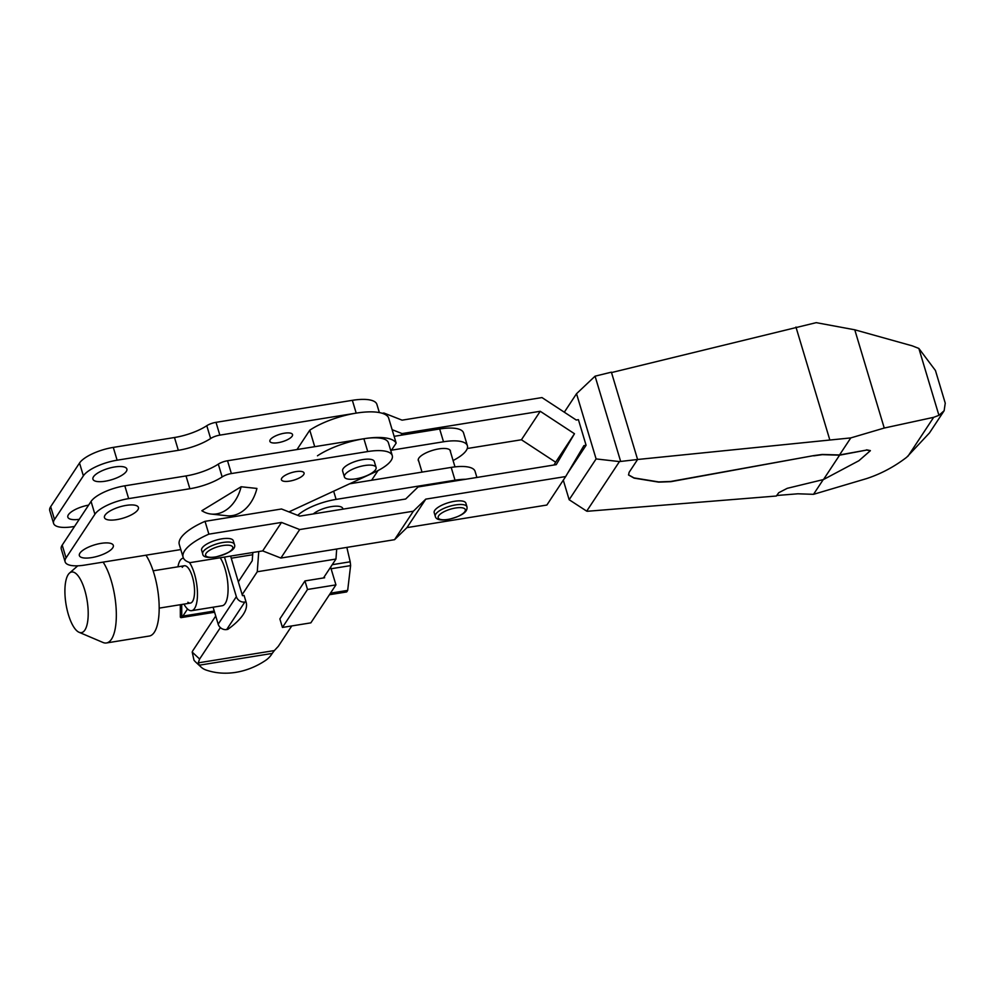 <?xml version="1.0" encoding="UTF-8"?>
<svg xmlns="http://www.w3.org/2000/svg" width="995" height="995" viewBox="0 0 995 995"><rect width="100%" height="100%" fill="white"/><g stroke="black" fill="none" stroke-linecap="round" stroke-linejoin="round"><path stroke-width="1.49" d="M278.078 442.7A11.816 3.918 163.3 0 0 292.53 434.566A11.816 3.918 163.3 0 0 284.346 433.211A11.816 3.918 163.3 0 0 269.894 441.357A11.816 3.918 163.3 0 0 278.078 442.7M289.607 481.12A11.816 3.918 163.3 0 0 304.06 472.986A11.816 3.918 163.3 0 0 295.876 471.63A11.816 3.918 163.3 0 0 281.423 479.777A11.816 3.918 163.3 0 0 289.607 481.12M364.63 465.548A16.542 5.497 163.3 0 0 344.394 476.941A16.542 5.497 163.3 0 0 355.849 478.844A16.542 5.497 163.3 0 0 376.085 467.439A16.542 5.497 163.3 0 0 364.63 465.548M376.085 467.439L374.282 461.469A16.542 5.497 163.3 0 0 362.839 459.578A16.542 5.497 163.3 0 0 342.603 470.971L344.394 476.941M101.042 543.369A17.723 5.883 -16.7 0 1 113.318 545.397A17.723 5.883 -16.7 0 1 91.639 557.61A17.723 5.883 -16.7 0 1 79.364 555.583A17.723 5.883 -16.7 0 1 101.042 543.369M126.129 505.398A17.723 5.883 -16.7 0 1 138.404 507.425A17.723 5.883 -16.7 0 1 116.726 519.639A17.723 5.883 -16.7 0 1 104.463 517.611A17.723 5.883 -16.7 0 1 126.129 505.398M114.612 466.978A17.723 5.883 -16.7 0 1 126.875 469.006A17.723 5.883 -16.7 0 1 105.196 481.219A17.723 5.883 -16.7 0 1 92.933 479.18A17.723 5.883 -16.7 0 1 114.612 466.978M180.804 549.576L84.749 565.085A28.345 9.415 -16.7 0 1 65.123 561.839A28.345 9.415 -16.7 0 1 66.043 557.921L94.898 514.253A28.345 9.415 -16.7 0 1 128.653 498.619L189.858 488.744L186.015 475.933L124.81 485.821A28.345 9.415 -16.7 0 0 91.055 501.443L62.2 545.123A28.345 9.415 -16.7 0 0 61.28 549.029L65.123 561.839M189.858 488.744A33.071 10.982 -16.7 0 0 222.146 476.941A9.452 3.134 -16.7 0 1 231.375 473.558L367.727 451.556A35.434 11.766 -16.7 0 1 392.266 455.61A35.434 11.766 -16.7 0 1 374.854 472.115L288.923 511.903M241.126 486.754L201.848 510.721A36.989 27.387 -83.9 0 0 211.114 514.054A36.989 27.387 -83.9 0 0 241.126 486.754L256.921 488.445A36.989 27.387 -83.9 0 1 226.91 515.746L211.114 514.054M74.525 526.454L73.22 526.666A28.345 9.415 -16.7 0 1 53.593 523.42L49.75 510.609A28.345 9.415 -16.7 0 1 50.67 506.704L79.525 463.023A28.345 9.415 -16.7 0 1 113.281 447.402L174.486 437.514L178.329 450.325A33.071 10.982 -16.7 0 0 210.629 438.509A9.452 3.134 -16.7 0 1 219.845 435.138L356.198 413.124L352.354 400.326A35.434 11.766 -16.7 0 1 376.894 404.38L379.356 412.577M352.354 400.326L216.002 422.34A9.452 3.134 -16.7 0 0 206.786 425.711A33.071 10.982 -16.7 0 1 174.486 437.514M53.593 523.42A28.345 9.415 -16.7 0 1 54.514 519.502L83.369 475.834A28.345 9.415 -16.7 0 1 117.124 460.2L178.329 450.325M79.239 519.328A17.723 5.883 -16.7 0 1 67.847 517.164A17.723 5.883 -16.7 0 1 88.642 505.099M222.146 476.941L218.303 464.13A33.071 10.982 -16.7 0 1 186.015 475.933M218.303 464.13A9.452 3.134 -16.7 0 1 227.532 460.76L363.884 438.745A35.434 11.766 -16.7 0 1 388.423 442.8L392.266 455.61M180.729 616.004L181.762 617.273L180.928 617.659L214.584 612.236M187.545 609.015L182.856 616.104A18.905 6.592 80.8 0 1 181.762 617.273L181.712 604.487M215.728 616.017L193.105 650.257A18.905 6.592 80.8 0 0 192.209 652.098L193.975 660.158A18.905 16.156 -46.9 0 0 195.592 661.973L200.978 666.998A18.905 16.156 -46.9 0 1 199.348 665.195L198.229 662.857L199.622 659.026L220.38 627.609M291.771 625.942L278.314 646.327L274.359 650.568L198.229 662.857M200.978 666.998A18.905 16.156 -46.9 0 0 206.002 670.008A70.881 60.571 -46.9 0 0 265.615 660.394A18.905 16.156 -46.9 0 0 272.207 653.429L274.359 650.568M314.718 446.68L309.781 430.188A47.25 15.696 -16.7 0 1 356.198 413.124A47.25 15.696 -16.7 0 1 388.473 417.49L396.159 443.098A47.25 15.696 163.3 0 0 363.884 438.745A47.25 15.696 163.3 0 0 317.455 455.81M238.327 581.814L252.232 560.745L252.842 552.499M258.75 551.541L257.27 571.752L242.171 594.612M296.995 449.541L309.781 430.188M396.159 443.098L390.898 451.058M378.013 470.573L371.62 480.237M336.696 549.029L335.962 559.053L323.487 577.946M335.962 559.053L257.27 571.752M329.432 594.724L346.646 591.95A34.402 12.002 -99.2 0 0 347.18 591.217A34.402 12.002 -99.2 0 0 347.678 590.383L350.601 565.608A34.402 12.002 -99.2 0 0 350.203 561.789L346.845 547.387M330.464 593.169L347.678 590.383M187.893 602.249A18.905 6.592 -99.2 0 0 192.508 601.502A18.905 6.592 -99.2 0 0 192.607 601.353A18.905 6.592 -99.2 0 0 193.888 583.381A18.905 6.592 -99.2 0 0 187.01 566.715A18.905 6.592 -99.2 0 0 182.259 567.349M183.142 558.183L183.453 558.133A26.579 9.266 -99.2 0 0 183.142 558.183A26.579 9.266 -99.2 0 0 180.182 560.409A26.579 9.266 -99.2 0 0 177.943 566.802M183.963 604.127A26.579 9.266 -99.2 0 0 191.625 610.669A26.579 9.266 -99.2 0 0 194.585 608.442A26.579 9.266 -99.2 0 0 197.022 586.528A26.579 9.266 -99.2 0 0 189.398 562.424M191.625 610.669L222.221 605.731A26.579 9.266 -99.2 0 0 225.193 603.505A26.579 9.266 -99.2 0 0 227.656 581.839A26.579 9.266 -99.2 0 0 220.193 557.76M226.661 629.549L227.805 629.362A89.774 29.825 163.3 0 0 246.113 602.186A89.774 29.825 163.3 0 0 245.989 601.826L244.845 602.012L226.661 629.549A7.089 6.206 33.4 0 1 218.179 624.201L213.079 607.199M230.604 556.081L242.481 595.682L244.073 595.42A89.774 29.825 -16.7 0 1 244.185 595.794L246.113 602.186M224.484 557.076L236.362 596.664A7.089 6.206 33.4 0 0 244.845 602.012M244.073 595.42L245.989 601.826M324.308 576.69L324.631 577.759L304.955 580.931L307.517 589.475L335.937 584.886L330.614 567.15M335.937 584.886L310.85 622.858L282.431 627.447L279.869 618.915L304.955 580.931M332.243 564.687L350.203 561.789M350.601 565.608L331.099 568.754M307.517 589.475L282.431 627.447M84.712 589.985A30.708 10.709 -99.2 0 0 69.501 573.083A30.708 10.709 -99.2 0 0 68.406 614.661A30.708 10.709 -99.2 0 0 79.065 632.285A30.708 10.709 -99.2 0 0 87.759 620.843A30.708 10.709 -99.2 0 0 84.712 589.985M79.065 632.285L102.958 642.459A44.887 15.659 -99.2 0 0 106.44 642.969A44.887 15.659 -99.2 0 0 111.204 580.607A44.887 15.659 -99.2 0 0 103.119 562.113M106.44 642.969L149.287 636.041A44.887 15.659 -99.2 0 0 154.051 573.692A44.887 15.659 -99.2 0 0 145.966 555.198M434.193 512.686A16.542 5.497 -16.7 0 1 454.429 501.293A16.542 5.497 -16.7 0 1 465.884 503.184L466.966 506.816A16.542 5.497 -16.7 0 0 455.511 504.925A16.542 5.497 -16.7 0 0 435.288 516.318L434.193 512.686M234.385 544.365L233.29 540.733A16.542 5.497 163.3 0 0 221.848 538.842A16.542 5.497 163.3 0 0 201.612 550.235L202.706 553.867C202.856 556.951 207.01 558.046 215.156 557.138C229.957 553.071 236.362 548.805 234.385 544.365A16.542 5.497 163.3 0 0 222.93 542.474A16.542 5.497 163.3 0 0 202.706 553.867M394.542 539.688L280.876 558.046L299.694 529.551L413.36 511.206L394.542 539.688L406.967 527.611L546.864 505.037L565.682 476.543L583.903 445.636L586.092 445.275L578.406 419.666L576.229 420.014L541.989 397.577L402.092 420.164L383.908 413.024L382.254 413.286M392.129 429.678L402.079 433.584L540.235 411.283L574.476 433.733L556.255 464.64L418.087 486.953L405.661 499.017L299.706 516.131L281.523 508.992L205.032 521.343L208.875 534.153A47.25 15.696 163.3 0 0 183.117 557.299A47.25 15.696 163.3 0 0 190.057 562.635L262.692 550.907L280.876 558.046M467.264 448.509L521.43 439.765L555.658 462.215L554.016 465.001M567.697 473.122L586.092 445.275M208.875 534.153L281.51 522.425L299.694 529.551M413.36 511.206L425.785 499.129L565.682 476.543M183.117 557.299L179.287 544.489A47.25 15.696 -16.7 0 1 205.032 521.343M406.967 527.611L425.785 499.129M262.692 550.907L281.51 522.425M400.997 435.213L402.079 433.584M521.43 439.765L540.235 411.283M555.658 462.215L574.476 433.733M342.989 509.142L342.802 508.507A16.542 5.497 163.3 0 0 331.347 506.617A16.542 5.497 163.3 0 0 313.313 513.93M418.771 461.294A16.778 5.572 -16.7 0 1 418.286 460.461A16.778 5.572 -16.7 0 1 438.795 448.907A16.778 5.572 -16.7 0 1 450.412 450.822A16.778 5.572 -16.7 0 1 450.461 451.78M391.483 450.188L443.509 441.78A34.489 11.455 -16.7 0 1 467.389 445.735A34.489 11.455 -16.7 0 1 453.073 460.523M394.119 436.332L439.666 428.982A34.489 11.455 -16.7 0 1 463.546 432.924L467.389 445.735M349.643 483.794L451.195 467.401A34.489 11.455 -16.7 0 1 475.075 471.344L476.903 477.451M297.716 515.348A34.489 11.455 -16.7 0 1 336.111 499.403L455.026 480.199A34.489 11.455 -16.7 0 1 465.598 479.279M823.487 479.54L839.581 455.175L866.645 450.051L870.376 450.698L858.896 460.722L823.487 479.54L787.269 488.321L778.724 492.724L776.361 496.02L587.411 511.268L586.702 511.144L619.45 461.58L637.596 459.491L629.138 472.302L628.541 474.988L634.101 478.122L658.715 482.127L670.854 481.679L813.686 455.623L822.256 454.454L839.519 454.964L850.787 437.912L884.244 428.037L933.671 417.328L938.932 415.338L944.131 410.736L945.25 403.162L935.449 370.513L918.858 348.437L912.216 345.837L854.767 329.793L816.211 322.654L611.515 372.565M813.748 455.834L822.318 454.665L839.581 455.175M620.594 461.245L595.072 376.172L611.39 372.167L637.596 459.491L850.787 437.912M586.702 511.144L569.152 499.726L596.104 458.931L619.45 461.58M813.686 455.623L670.792 481.456L658.653 481.916L634.039 477.911L628.517 474.876M944.131 410.736L929.479 432.924L906.719 457.24C894.281 466.792 880.873 473.918 866.508 478.62L813.512 494.328L797.866 493.794L776.734 495.498M813.512 494.328L823.238 479.602M866.645 450.051L839.519 454.964M866.583 449.839L870.339 450.586M595.072 376.172L576.528 393.709L596.104 458.931M564.314 412.204L576.528 393.709M569.152 499.726L563.294 480.175M216.002 422.34L219.845 435.138M206.786 425.711L210.629 438.509M113.281 447.402L117.124 460.2M79.525 463.023L83.369 475.834M50.67 506.704L54.514 519.502M66.043 557.921L62.2 545.123M94.898 514.253L91.055 501.443M128.653 498.619L124.81 485.821M231.375 473.558L227.532 460.76M367.727 451.556L363.884 438.745M214.236 611.042L182.856 616.104M272.207 653.429L199.348 665.195M192.209 652.098L199.622 659.026M236.362 596.664L218.179 624.201M455.523 508.01A14.179 4.714 -16.7 0 1 464.876 511.579A14.179 4.714 -16.7 0 1 447.999 519.402A14.179 4.714 -16.7 0 1 438.646 515.82A14.179 4.714 -16.7 0 1 455.523 508.01M215.417 556.951A14.179 4.714 163.3 0 0 232.295 549.128A14.179 4.714 163.3 0 0 222.942 545.546A14.179 4.714 163.3 0 0 206.064 553.369A14.179 4.714 163.3 0 0 215.417 556.951M451.195 467.401L455.026 480.199M333.648 491.194L336.111 499.403M443.509 441.78L439.666 428.982M884.244 428.037L854.767 329.793M938.932 415.338L918.858 348.437M829.668 439.442L795.95 327.044M908 456.195L933.671 417.328M180.356 617.174L180.306 604.711M159.163 608.132L190.393 603.082M69.501 573.083L77.747 565.819M153.143 570.807L184.374 565.769M231.238 558.207L252.68 554.737M418.236 459.503L422.017 472.103M435.288 516.318C435.934 519.564 440.088 520.659 447.738 519.601C461.481 516.256 467.886 512.002 466.966 506.816M449.927 450.001L454.989 466.879M290.751 512.612L290.341 511.243"/></g></svg>
